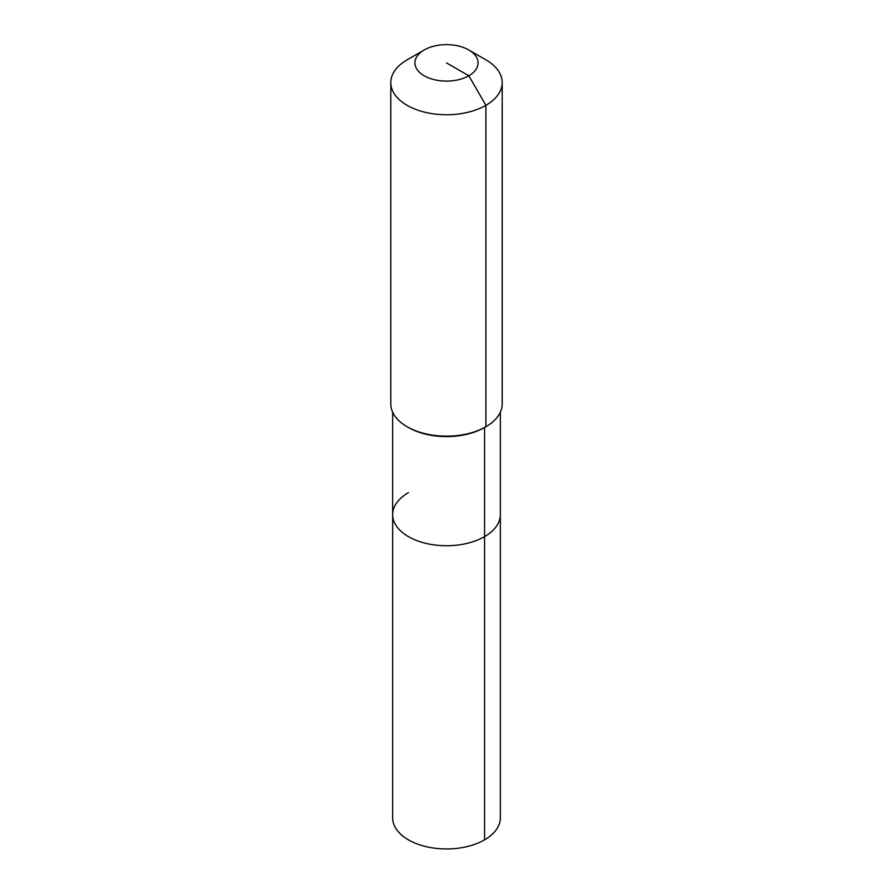 <?xml version="1.0" encoding="UTF-8"?>
<svg xmlns="http://www.w3.org/2000/svg" width="893" height="893" viewBox="0 0 893 893"><rect width="100%" height="100%" fill="white"/><g stroke="black" fill="none" stroke-linecap="round" stroke-linejoin="round"><path stroke-width="1.34" d="M500.348 412.22L500.348 817.854A53.848 31.088 180 0 1 484.575 839.844A53.848 31.088 180 0 1 425.894 846.586A53.848 31.088 180 0 1 392.652 817.854L392.652 514.647A53.848 31.088 180 0 1 408.425 492.657M468.825 49.986A31.568 18.228 180 0 1 468.825 75.76A31.568 18.228 180 0 1 424.175 75.76A31.568 18.228 180 0 1 424.175 49.986A31.568 18.228 180 0 1 468.825 49.986L485.892 59.842A55.701 32.159 180 0 1 502.201 82.58L502.201 403.993A55.701 32.159 180 0 1 485.892 426.731L484.575 427.49L484.575 536.626A53.848 31.088 180 0 0 500.348 514.647A53.848 31.088 180 0 1 484.575 536.626A53.848 31.088 180 0 1 425.894 543.368A53.848 31.088 180 0 1 392.652 514.647A53.848 31.088 180 0 0 425.894 543.368A53.848 31.088 180 0 0 484.575 536.626L484.575 839.844M502.201 82.58A55.701 32.159 180 0 1 485.892 105.329L485.892 426.731L484.575 427.49A53.848 31.088 180 0 1 408.425 427.49L407.108 426.731A55.701 32.159 180 0 1 390.799 403.993L390.799 82.58A55.701 32.159 180 0 1 407.108 59.842L424.175 49.986L407.108 59.842M484.575 427.49L485.892 426.731A55.701 32.159 180 0 1 407.108 426.731M446.5 62.878L468.825 75.76L485.892 105.329A55.701 32.159 180 0 1 425.18 112.295A55.701 32.159 180 0 1 390.799 82.58M392.652 412.22L392.652 514.647"/></g></svg>
